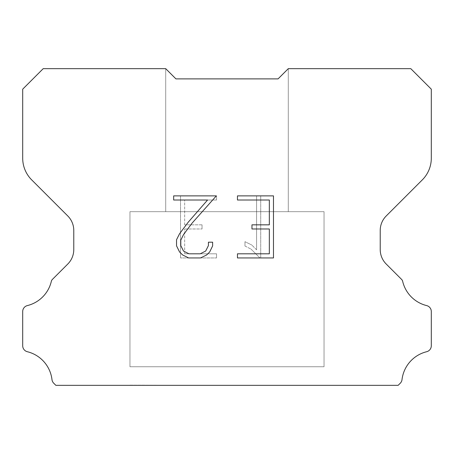 <?xml version="1.0" encoding="UTF-8"?>
<svg xmlns="http://www.w3.org/2000/svg" width="454" height="454" viewBox="0 0 454 454"><rect width="100%" height="100%" fill="white"/><g stroke="black" fill="none" stroke-linecap="round" stroke-linejoin="round"><path stroke-width="0.34" stroke-dasharray="2.27 1.7" d="M288.29 68.668L278.075 78.883L175.925 78.883L165.71 68.668L165.71 211.678L288.29 211.678L165.71 211.678L288.29 211.678L288.29 68.668L278.075 78.883L175.925 78.883L165.71 68.668L165.71 211.678L288.29 211.678L165.71 211.678L288.29 211.678L288.29 68.668L278.075 78.883L175.925 78.883L165.71 68.668L165.71 211.678L288.29 211.678L165.71 211.678L288.29 211.678L288.29 68.668L278.075 78.883L175.925 78.883L165.71 68.668L165.71 211.678L288.29 211.678L165.71 211.678L288.29 211.678L288.29 68.668L278.075 78.883L175.925 78.883L165.71 68.668L165.71 211.678L288.29 211.678L165.71 211.678L288.29 211.678L288.29 68.668L278.075 78.883L175.925 78.883L165.71 68.668L165.71 211.678L288.29 211.678L165.71 211.678L288.29 211.678L288.29 68.668L278.075 78.883L175.925 78.883L165.71 68.668L165.71 211.678L288.29 211.678L288.29 68.668L278.075 78.883L175.925 78.883L165.71 68.668L165.71 211.678L288.29 211.678L288.29 68.668L278.075 78.883L175.925 78.883L165.71 68.668L165.71 211.678L288.29 211.678L288.29 68.668L278.075 78.883L175.925 78.883L165.71 68.668L165.71 211.678L288.29 211.678L288.29 68.668L278.075 78.883L175.925 78.883L165.71 68.668L165.71 211.678L288.29 211.678L288.29 68.668L278.075 78.883L175.925 78.883L165.71 68.668L165.71 211.678L288.29 211.678L288.29 68.668L278.075 78.883L175.925 78.883L165.71 68.668L43.204 68.668L22.7 89.171L22.7 158.202A30.645 30.645 0 0 0 31.678 179.869L67.794 215.985A20.43 20.43 0 0 1 73.775 230.428L73.775 249.581A20.43 20.43 0 0 1 67.794 264.024L52.55 279.267A5.987 5.987 0 0 0 51.478 280.72A32.688 32.688 0 0 1 27.359 305.587A6.129 6.129 0 0 0 22.7 311.54L22.7 345.778A6.129 6.129 0 0 0 27.359 351.725A32.688 32.688 0 0 1 51.983 379.618A6.129 6.129 0 0 0 53.901 383.386L55.848 385.332L398.152 385.332L400.099 383.386A6.129 6.129 0 0 0 402.017 379.618A32.688 32.688 0 0 1 426.641 351.725A6.129 6.129 0 0 0 431.3 345.778L431.3 311.54A6.129 6.129 0 0 0 426.641 305.587A32.688 32.688 0 0 1 402.522 280.72A5.987 5.987 0 0 0 401.45 279.267L386.206 264.024A20.43 20.43 0 0 1 380.225 249.581L380.225 230.428A20.43 20.43 0 0 1 386.206 215.985L422.322 179.869A30.645 30.645 0 0 0 431.3 158.202L431.3 89.171L410.796 68.668L288.29 68.668L278.075 78.883L288.29 68.668M129.958 385.128L324.043 385.332L129.958 385.128M324.043 211.678L129.958 211.678L129.958 366.741L324.043 366.741L129.958 366.741L324.043 366.741L324.043 211.678L129.958 211.678L129.958 366.741L324.043 366.741L129.958 366.741L324.043 366.741L324.043 211.678L129.958 211.678L129.958 366.741L324.043 366.741L129.958 366.741L324.043 366.741L324.043 211.678L129.958 211.678L129.958 366.741L324.043 366.741L129.958 366.741L324.043 366.741L324.043 211.678L129.958 211.678L129.958 366.741L324.043 366.741L129.958 366.741L324.043 366.741L324.043 211.678L129.958 211.678L129.958 366.741L324.043 366.741L129.958 366.741L324.043 366.741L324.043 211.678L129.958 211.678L129.958 366.741L324.043 366.741L324.043 211.678L129.958 211.678L129.958 366.741L324.043 366.741L324.043 211.678L129.958 211.678L129.958 366.741L324.043 366.741L324.043 211.678L129.958 211.678L129.958 366.741L324.043 366.741L324.043 211.678L129.958 211.678L129.958 366.741L324.043 366.741L324.043 211.678L129.958 211.678L129.958 366.741L324.043 366.741L324.043 211.678L129.958 211.678L324.043 211.678M269.336 228.975L269.336 253.803L237.459 253.803L237.459 257.94L273.478 257.94L273.478 195.873L237.459 195.873L237.459 200.01L269.336 200.01L269.336 224.838L251.964 224.838L251.964 228.975L269.336 228.975M212.625 245.92L212.625 242.198L208.426 242.198L208.426 245.597L205.679 251.051L200.225 253.803L188.989 253.803L183.495 251.056L180.788 245.597L180.788 240.149L183.575 234.485L192.184 223.016L216.348 195.873L173.672 195.873L173.672 200.01L207.574 200.01L188.302 222.102L179.534 233.776L176.544 239.718L176.544 245.858L179.534 251.919L182.604 254.944L188.626 257.94L200.543 257.94L206.61 254.989L209.68 251.981L212.625 245.92M184.664 253.803L184.664 228.975L184.664 253.803L216.541 253.803L184.664 253.803M184.664 228.975L202.036 228.975L184.664 228.975M202.036 228.975L202.036 224.838L202.036 228.975M202.036 224.838L184.664 224.838L202.036 224.838M184.664 224.838L184.664 200.01L184.664 224.838M184.664 200.01L216.541 200.01L184.664 200.01M216.541 200.01L216.541 195.873L216.541 200.01M216.541 257.94L216.541 253.803L216.541 257.94L180.522 257.94L216.541 257.94M180.522 195.873L180.522 257.94L180.522 195.873L216.541 195.873L180.522 195.873M244.978 241.676L244.978 246.034L244.978 241.676L251.851 245.064L244.978 241.676M244.978 246.034L251.039 249.104L244.978 246.034M251.039 249.104L259.841 257.861L251.039 249.104M259.841 257.861L260.715 257.861L259.841 257.861M260.715 257.861L260.715 195.793L260.715 257.861M256.578 249.831L251.851 245.064L256.578 249.831L256.578 195.793L256.578 249.831M260.715 195.793L256.578 195.793L260.715 195.793M165.71 68.668L175.925 78.883L278.075 78.883L175.925 78.883L278.075 78.883L175.925 78.883L278.075 78.883L175.925 78.883L278.075 78.883L175.925 78.883L278.075 78.883L175.925 78.883L278.075 78.883L175.925 78.883L165.71 68.668M324.043 385.332L129.958 385.332L324.043 385.332"/><path stroke-width="0.68" d="M269.336 253.803L269.336 228.975L251.964 228.975L251.964 224.838L269.336 224.838L269.336 200.01L237.459 200.01L237.459 195.873L273.478 195.873L273.478 257.94L237.459 257.94L237.459 253.803L269.336 253.803M212.625 242.198L212.625 245.92L209.68 251.981L206.61 254.989L200.543 257.94L188.626 257.94L182.604 254.944L179.534 251.919L176.544 245.858L176.544 239.718L179.534 233.776L188.302 222.102L207.574 200.01L173.672 200.01L173.672 195.873L216.348 195.873L192.184 223.016L183.575 234.485L180.788 240.149L180.788 245.597L183.495 251.056L188.989 253.803L200.225 253.803L205.679 251.051L208.426 245.597L208.426 242.198L212.625 242.198M175.925 78.883L165.71 68.668L43.204 68.668L22.7 89.171L22.7 158.202A30.645 30.645 0 0 0 31.678 179.869L67.794 215.985A20.43 20.43 0 0 1 73.775 230.428L73.775 249.581A20.43 20.43 0 0 1 67.794 264.024L52.55 279.267A5.987 5.987 0 0 0 51.478 280.72A32.688 32.688 0 0 1 27.359 305.587A6.129 6.129 0 0 0 22.7 311.54L22.7 345.778A6.129 6.129 0 0 0 27.359 351.725A32.688 32.688 0 0 1 51.983 379.618A6.129 6.129 0 0 0 53.901 383.386L55.848 385.332L398.152 385.332L400.099 383.386A6.129 6.129 0 0 0 402.017 379.618A32.688 32.688 0 0 1 426.641 351.725A6.129 6.129 0 0 0 431.3 345.778L431.3 311.54A6.129 6.129 0 0 0 426.641 305.587A32.688 32.688 0 0 1 402.522 280.72A5.987 5.987 0 0 0 401.45 279.267L386.206 264.024A20.43 20.43 0 0 1 380.225 249.581L380.225 230.428A20.43 20.43 0 0 1 386.206 215.985L422.322 179.869A30.645 30.645 0 0 0 431.3 158.202L431.3 89.171L410.796 68.668L288.29 68.668L278.075 78.883L175.925 78.883"/></g></svg>
